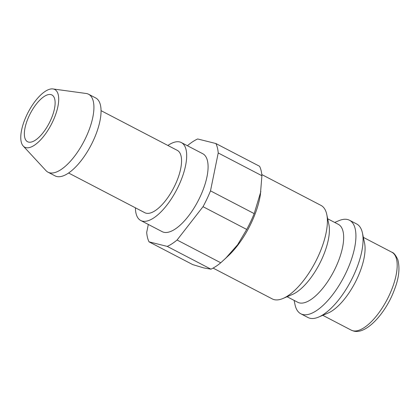 <?xml version="1.0" encoding="UTF-8"?>
<svg xmlns="http://www.w3.org/2000/svg" width="420" height="420" viewBox="0 0 420 420"><rect width="100%" height="100%" fill="white"/><g stroke="black" fill="none" stroke-linecap="round" stroke-linejoin="round"><path stroke-width="0.63" d="M260.846 191.546L254.189 213.617L210.499 190.859L218.222 152.964A61.509 24.733 117.5 0 0 215.885 143.53L259.576 166.283A61.509 24.733 117.5 0 1 261.907 175.723L260.379 194.68A52.726 21.2 117.5 0 1 228.753 255.397L220.757 262.773A61.509 24.733 117.5 0 1 210.945 269.168L203.889 267.955L192.717 264.6L149.027 241.841A61.509 24.733 117.5 0 1 146.69 232.407L148.312 224.443M261.802 174.568L320.985 205.396A52.726 21.2 117.5 0 1 326.765 214.447A52.726 21.2 117.5 0 1 315.425 261.949A52.726 21.2 117.5 0 1 283.001 298.468A52.726 21.2 117.5 0 1 274.181 299.639A52.726 21.2 117.5 0 1 272.27 298.914L213.087 268.086M326.765 214.447L328.876 224.448A43.937 17.666 117.5 0 1 319.431 264.033A43.937 17.666 117.5 0 1 292.404 294.467L283.001 298.468M327.684 218.794L338.331 224.338A43.937 17.666 117.5 0 1 334.656 269.593A43.937 17.666 117.5 0 1 299.329 302.878A43.937 17.666 117.5 0 1 297.738 302.274L287.091 296.73M334.709 222.453L338.798 220.715A52.726 21.2 117.5 0 1 347.613 219.539A52.726 21.2 117.5 0 1 349.524 220.264A52.726 21.2 117.5 0 1 345.114 274.565A52.726 21.2 117.5 0 1 302.726 314.506A52.726 21.2 117.5 0 1 300.815 313.782A52.726 21.2 117.5 0 1 295.029 304.736L294.11 300.384M349.524 220.264L356.664 223.981A52.726 21.2 117.5 0 1 362.444 233.032A52.726 21.2 117.5 0 1 351.104 280.534A52.726 21.2 117.5 0 1 318.68 317.053A52.726 21.2 117.5 0 1 309.86 318.224A52.726 21.2 117.5 0 1 307.949 317.499L300.815 313.782M362.444 233.032L364.555 243.033A43.937 17.666 117.5 0 1 355.11 282.618A43.937 17.666 117.5 0 1 328.083 313.052L318.68 317.053M28.518 142.086A26.36 10.6 117.5 0 1 27.562 141.729A26.36 10.6 117.5 0 1 29.768 114.576A26.36 10.6 117.5 0 1 50.962 94.605A26.36 10.6 117.5 0 1 51.923 94.967A26.36 10.6 117.5 0 1 49.718 122.115A26.36 10.6 117.5 0 1 28.518 142.086M53.582 89.061A32.513 13.072 117.5 0 1 52.721 121.595A32.513 13.072 117.5 0 1 25.898 147.63A32.513 13.072 117.5 0 1 23.221 146.029A32.513 13.072 117.5 0 1 28.145 112.308A32.513 13.072 117.5 0 1 52.957 88.94A32.513 13.072 117.5 0 1 53.582 89.061M52.957 88.94L86.137 93.482A43.937 17.666 117.5 0 1 86.987 93.644A43.937 17.666 117.5 0 1 88.583 94.248A43.937 17.666 117.5 0 1 84.908 139.498A43.937 17.666 117.5 0 1 49.581 172.783A43.937 17.666 117.5 0 1 47.985 172.179A43.937 17.666 117.5 0 1 45.959 170.62L23.221 146.029M88.583 94.248L95.718 97.965A43.937 17.666 117.5 0 1 92.043 143.215A43.937 17.666 117.5 0 1 56.716 176.5A43.937 17.666 117.5 0 1 55.125 175.896L47.985 172.179M101.057 110.654L177.287 150.36A35.149 14.133 117.5 0 1 174.347 186.564A35.149 14.133 117.5 0 1 146.087 213.192A35.149 14.133 117.5 0 1 144.811 212.709L68.581 173.003M167.885 145.462A43.937 17.666 117.5 0 1 179.755 141.965A43.937 17.666 117.5 0 1 181.346 142.569A43.937 17.666 117.5 0 1 177.671 187.819A43.937 17.666 117.5 0 1 142.343 221.104A43.937 17.666 117.5 0 1 140.753 220.5A43.937 17.666 117.5 0 1 135.408 207.811M181.346 142.569L202.755 153.72A43.937 17.666 117.5 0 1 199.08 198.97A43.937 17.666 117.5 0 1 163.753 232.255A43.937 17.666 117.5 0 1 162.157 231.651L140.753 220.5M254.189 213.617A61.509 24.733 117.5 0 1 246.708 229.441L237.641 244.724L225.424 258.557M220.757 262.773L177.072 240.014A61.509 24.733 117.5 0 1 167.255 246.409L210.945 269.168M187.509 145.777L187.84 145.357A61.509 24.733 117.5 0 1 197.657 138.962L215.885 143.53M218.222 152.964L261.907 175.723M210.499 190.859A61.509 24.733 117.5 0 1 203.018 206.687L246.708 229.441M149.027 241.841L167.255 246.409M177.072 240.014L203.018 206.687M391.85 252.215A43.937 17.666 117.5 0 1 388.175 297.47A43.937 17.666 117.5 0 1 352.847 330.755A43.937 17.666 117.5 0 1 351.251 330.151L353.651 331.06C366.518 334.756 386.195 312.496 394.448 289.606C398.947 278.093 400.066 268.102 397.803 259.623C395.703 255.124 393.713 252.656 391.85 252.215L363.363 237.379M322.765 315.31L351.251 330.151"/></g></svg>
